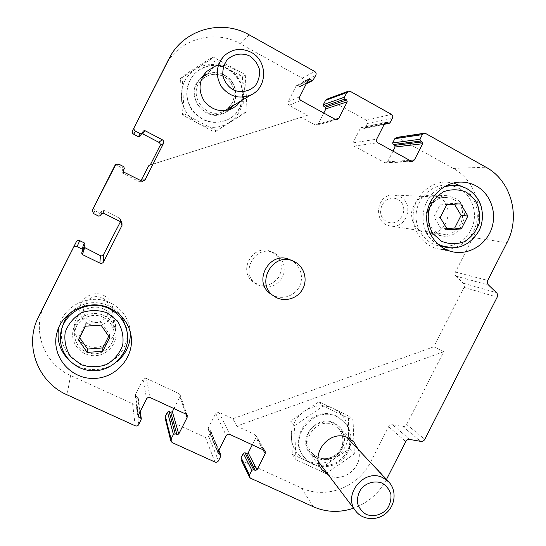 <?xml version="1.0" encoding="UTF-8"?>
<svg xmlns="http://www.w3.org/2000/svg" width="546" height="546" viewBox="0 0 546 546"><rect width="100%" height="100%" fill="white"/><g stroke="black" fill="none" stroke-linecap="round" stroke-linejoin="round"><path stroke-width="0.41" stroke-dasharray="2.73 2.05" d="M142.281 133.122L140.049 136.131L141.155 134.077L141.844 133.722M164.899 66.66L166.789 63.227C181.149 38.152 215.595 29.341 240.486 43.851L302.416 78.29L303.392 79.655L303.337 81.334L300.955 86.07L300.375 86.63L299.304 86.582L297.666 85.674L307.958 80.521M150.293 164.926L307.384 115.322L289.107 105.31L287.892 103.808L288.056 101.877L296 86.193L296.58 85.633L297.666 85.674M307.384 115.322L301.228 117.349L315.09 124.918L335.374 119.424M396.532 137.449L397.891 137.701L453.31 168.421C476.617 180.746 485.687 213.541 472.897 237.51L455.016 272.939L455.05 274.536L455.76 275.921L463.861 283.729L464.441 285.176L464.325 286.773L433.865 346.765L443.714 351.74L406.313 425.122L404.757 426.33L403.18 426.583L392.417 424.686L409.787 439.462M241.093 459.8L242.165 460.831L301.317 487.906C325.696 499.645 358.408 487.237 370.563 462.128L388.766 426.378L390.213 425.034L392.417 424.686M386.466 479.477C379.095 493.236 368.134 502.811 353.583 508.203M252.286 444.813L255.91 437.674L262.96 449.747M443.714 351.74L236.787 426.085L254.873 434.507L255.849 435.374L255.91 437.674M236.787 426.085L232.855 418.721L218.926 412.223L229.73 434.377M274.87 253.337C284.207 259.596 286.548 267.922 281.9 278.337C275.054 287.449 266.639 289.435 256.654 284.282C238.971 273.498 255.207 243.796 273.833 252.853L274.87 253.337M438.725 197.126C456.982 205.978 446.287 237.742 426.556 233.381C416.277 230.549 411.281 223.519 411.582 212.298C413.957 201.29 420.509 195.523 431.231 195.004L438.725 197.126M104.17 309.186C110.681 312.551 114.448 317.786 115.472 324.877C116.919 336.507 106.579 347.611 94.506 347.352C82.426 347.345 72.468 335.899 74.522 324.222C76.242 311.22 92.39 303.085 104.17 309.186M433.865 346.765L232.855 418.721M165.138 418.059L166.387 419.519L205.46 437.469L208.661 436.315L210.817 432.07L210.852 431.081L208.149 429.217L208.183 428.235L215.731 413.356L218.926 412.223M173.935 408.572L179.962 396.689L185.913 414.107L178.897 393.543L180.078 394.813L179.962 396.689M178.897 393.543L146.321 378.344L150.225 397.597M45.038 303.665L43.578 306.791C32.084 332.337 44.943 364.38 70.591 375.525L133.695 404.245L135.626 403.323L138.111 398.553L138.22 397.809L135.92 396.205L135.258 395.345L135.367 394.622L143.175 379.252L144.717 378.18L146.321 378.344M82.699 250.928L84.862 244.581L81.77 252.757L84.023 246.246M83.968 247.215L83.913 246.539M93.741 207.35L93.509 208.04L94.888 210.708L99.427 212.974L101.119 212.435L101.966 210.77L103.658 210.224L119.444 218.127L120.557 219.212L120.577 221.464M114.305 166.694L115.008 165.909L117.636 165.725L122.154 168.038L122.72 169.724L121.881 171.389L123.437 170.379M140.888 180.842L139.087 181.381L138.172 181.115L122.447 173.075L121.881 171.389M148.915 165.445L301.228 117.349M323.778 113.042L318.27 123.908L316.728 125.143L315.09 124.918M326.863 99.201L328.712 99.365L366.407 120.256L367.369 123.526L365.206 127.791L364.387 128.412L363.643 128.29L362.107 127.443L385.142 122.577M393.004 151.14L387.585 161.821L385.653 163.097L353.706 146L352.798 144.717L352.962 142.881L360.537 127.941L361.356 127.32L362.107 127.443M290.015 259.753L291.148 260.285C300.798 265.117 304.429 278.255 298.785 287.653C293.311 297.154 280.071 300.334 271.171 294.219M213.855 66.858C220.168 64.571 226.337 65.008 232.378 68.168C243.98 74.181 248.055 90.691 240.629 101.174M358.251 449.454C364.298 465.895 343.789 483.776 328.61 475.191M207.255 73.901C213.179 71.744 218.987 72.147 224.665 75.102C235.572 80.733 239.421 96.219 232.446 106.067M229.313 109.726L224.809 112.858C204.927 124.365 183.081 93.694 200.471 78.262L202.975 76.187M334.261 423.082L339.462 426.815C346.669 436.356 346.041 445.761 337.565 455.036C327.32 462.285 317.997 461.636 309.609 453.084C297.051 438.342 317.24 413.827 334.261 423.082M58.804 327.511L59.145 326.099C64.087 304.866 90.998 292.874 110.469 302.955C120.714 308.183 127.116 316.27 129.668 327.204L130.33 332.2M117.185 361.472C103.085 373.334 79.893 372.072 67.486 358.497M104.054 315.629C110.893 319.151 114.851 324.638 115.929 332.084C117.445 344.287 106.586 355.951 93.905 355.699C81.218 355.712 70.755 343.714 72.911 331.449C74.713 317.792 91.68 309.234 104.054 315.629M461.998 186.582C475.163 194.622 480.849 212.763 475.054 227.73C469.369 242.745 453.18 252.095 438.199 248.894C422.543 245.707 411.22 229.231 413.336 212.346C415.281 195.448 430.309 181.736 446.423 182.057L453.48 182.985M454.606 197.87C473.669 207.146 462.442 240.417 441.837 235.858C431.101 232.896 425.9 225.539 426.228 213.779C428.733 202.245 435.585 196.198 446.792 195.652L454.606 197.87M272.106 252.156C281.292 258.313 283.599 266.509 279.026 276.747C272.297 285.715 264.011 287.66 254.183 282.589C236.787 271.976 252.75 242.765 271.082 251.679L272.106 252.156M336.67 416.257C314.08 403.91 286.957 436.165 303.276 456.101C311.684 467.745 329.948 469.11 341.079 459.097C352.375 449.283 353.474 430.89 343.27 420.911L336.67 416.257M326.003 473.628L295.959 459.691L294.444 425.743L323.205 406.074L353.064 420.4L354.347 454.006L326.003 473.628L321.806 468.045L335.36 457.951L349.624 448.819L348.587 431.934L348.348 415.834L319.028 401.747L304.607 410.981L290.806 421.027L292.315 454.333L321.806 468.045M337.373 416.973C314.714 404.593 287.51 436.943 303.876 456.941C312.305 468.618 330.63 469.983 341.789 459.944C353.125 450.095 354.224 431.647 343.994 421.642L337.373 416.973M292.315 454.333L295.959 459.691M290.806 421.027L294.444 425.743M319.028 401.747L323.205 406.074M348.348 415.834L353.064 420.4M349.624 448.819L354.347 454.006M291.25 437.278C292.137 448.109 297.311 455.93 306.777 460.742C316.564 464.858 326.092 463.929 335.36 457.951C344.226 451.385 348.635 442.717 348.587 431.934C347.809 421.212 342.731 413.377 333.36 408.435C323.614 404.17 314.025 405.016 304.607 410.981C295.598 417.594 291.141 426.358 291.25 437.278M227.552 68.987C215.104 63.111 203.945 64.858 194.069 74.236C185.067 85.654 184.405 97.72 192.083 110.422C201.522 121.778 212.974 125.041 226.447 120.216C247.14 112.026 247.959 79.129 227.552 68.987M216.742 131.074L184.138 113.725L182.077 76.426L212.899 56.886L245.29 74.679L247.079 111.568L214.51 132.091L244.246 112.974L242.492 76.836L210.729 59.425L180.535 78.569L181.415 97.024L182.555 115.097L214.51 132.091M227.941 68.625C215.458 62.722 204.259 64.476 194.349 73.887C185.326 85.347 184.657 97.447 192.356 110.196C201.829 121.587 213.322 124.863 226.829 120.018C247.591 111.807 248.416 78.801 227.941 68.625M182.555 115.097L184.138 113.725M180.535 78.569L182.077 76.426M210.729 59.425L212.899 56.886M242.492 76.836L245.29 74.679M244.246 112.974L247.079 111.568M181.415 97.024C182.5 108.92 188.172 117.827 198.43 123.73C209.029 128.89 219.28 128.522 229.19 122.618C238.663 116.052 243.304 106.873 243.134 95.093C242.171 83.313 236.609 74.406 226.454 68.359C215.902 63.029 205.583 63.302 195.502 69.178C185.865 75.792 181.17 85.074 181.415 97.024M459.336 188.575C471.805 195.372 477.661 211.944 472.665 225.88C467.792 239.858 452.941 248.792 439.114 245.953C424.761 243.161 414.325 228.105 416.27 212.674C418.052 197.222 431.866 184.719 446.594 185.149C451.119 185.271 455.364 186.418 459.336 188.575M453.774 199.515C471.062 207.91 460.96 238.104 442.26 234.063C421.041 231.579 425.43 195.325 446.758 197.502L453.774 199.515M400.177 196.724C414.987 203.835 406.497 229.402 390.492 225.955C372.372 223.819 375.955 193.175 394.171 195.024L400.177 196.724M397.795 199.508C411.111 206.552 399.87 228.685 386.623 221.499C373.205 214.517 384.534 192.199 397.795 199.508M446.758 228.508L441.1 228.829L447.495 229.736M441.1 228.829L433.947 216.878L440.219 217.554M433.947 216.878L440.417 204.143L446.812 204.573M440.417 204.143L454.013 203.426L460.653 203.842M454.013 203.426L454.456 204.17M70.038 313.104C81.504 302.313 94.492 299.89 109.016 305.835C114.21 308.367 118.434 311.964 121.669 316.632M127.013 331.504C128.876 350.279 111.534 367.704 92.09 366.468C72.611 365.649 57.501 346.205 62.203 327.539L62.23 327.423M103.18 317.356C109.48 320.611 113.09 325.675 114.005 332.555C115.233 343.577 105.392 354.02 93.953 353.788C82.507 353.788 73.034 343.052 74.836 331.975C76.317 319.458 91.844 311.5 103.18 317.356M103.699 295.427C108.988 298.177 112.012 302.45 112.783 308.237C112.49 318.925 106.879 324.856 95.959 326.023C85.067 324.508 79.73 318.373 79.948 307.61C81.197 297.099 94.199 290.465 103.699 295.427M102.218 298C117.144 305.037 105.439 328.153 90.581 320.98C75.539 314.011 87.34 290.697 102.218 298M79.648 337.619L79.047 336.759L78.494 339.899M79.047 336.759L85.845 323.328L85.429 326.201M85.845 323.328L101.133 322.256L101.024 325.102M101.133 322.256L109.575 334.548L109.637 337.626M109.575 334.548L108.702 336.268M140.929 134.391L143.202 131.293M240.486 43.851L249.229 34.869M302.184 78.139L314.755 71.506M303.228 81.593L315.861 75.177M300.955 86.07L313.445 79.941M299.304 86.582L306.743 82.924M296 86.193L308.19 80.071M288.056 101.877L299.727 96.765M289.107 105.31L300.839 100.423M464.08 287.373L497.181 297.174M406.661 424.563L424.849 439.284M402.866 426.542L420.829 441.393M388.602 426.672L405.753 441.571M370.563 462.128L386.616 479.183M301.317 487.906L313.295 506.736M242.165 460.831L250.634 478.255M254.873 434.507L264.134 450.293M70.591 375.525L67.035 394.806M132.637 404.02L135.196 425.784M119.444 218.127L120.748 221.799M103.658 210.224L103.378 213.117M101.966 210.77L101.515 213.718M101.119 212.435L100.594 215.547M99.427 212.974L98.724 216.141M94.888 210.708L93.728 213.65M117.636 165.725L118.769 164.141M122.154 168.038L123.737 166.687M122.72 169.724L124.358 168.55M122.447 173.075L124.058 172.236M138.172 181.115L141.353 181.081M318.27 123.908L335.176 119.315M328.712 99.365L350.327 91.387M366.407 120.256L391.434 114.367M367.369 123.526L392.472 117.95M365.206 127.791L390.103 122.625M363.643 128.29L384.391 124.003M360.537 127.941L385.005 122.789M352.962 142.881L376.692 139.169M353.931 146.137L377.743 142.738M384.486 162.831L411.022 161.056M387.585 161.821L409.616 160.278M397.891 137.701L425.709 133.531M453.31 168.421L485.926 167.192M472.897 237.51L506.941 242.717M455.344 272.024L487.749 280.432M455.978 276.146L488.424 284.937M463.452 283.265L496.519 292.69M215.731 413.356L226.235 435.633M208.183 428.235L217.956 451.938M208.702 429.791L217.888 452.095M210.292 430.521L218.653 450.566M210.817 432.07L220.83 456.122M208.661 436.315L218.468 460.769M205.46 437.469L214.974 462.046M166.387 419.519L172.202 442.608M143.038 379.484L146.621 398.86M135.367 394.622L138.206 415.472M135.92 396.205L138.486 414.912M137.565 396.962L139.79 412.346M138.111 398.553L141.209 419.772M135.92 402.866L138.807 424.508M334.132 423.348C326.112 420.181 316.857 422.427 310.701 429.067C307.378 434.111 305.972 439.557 306.477 445.399C308.217 450.935 311.534 455.193 316.427 458.176C324.46 461.268 333.64 458.968 339.735 452.368C343.031 447.372 344.437 441.967 343.96 436.158C342.26 430.644 338.984 426.371 334.132 423.348M333.797 425.061C318.25 416.625 299.877 439.052 311.404 452.45C319.041 460.169 327.511 460.742 336.8 454.156C344.499 445.748 345.092 437.203 338.588 428.528L333.797 425.061M231.784 106.463C239.155 96.819 235.51 81.04 224.522 75.389C218.673 72.359 212.735 72.052 206.716 74.474M202.6 76.87C193.564 83.558 191.96 97.775 199.181 106.736C208.326 116.005 218.127 117.076 228.583 109.944M223.99 76.638C216.066 72.836 208.784 73.737 202.156 79.341C208.77 73.744 216.045 72.85 223.969 76.652C227.491 79.136 230.002 79.709 233.552 88.691C235.517 97.4 233.005 104.47 226.024 109.91C237.742 102.682 236.589 82.931 223.99 76.638M201.058 80.467C186.65 95.175 206.893 121.342 224.351 110.906L224.761 110.661M453.248 185.224L453.897 185.23C458.51 185.353 462.844 186.52 466.891 188.732C479.6 195.673 485.558 212.592 480.453 226.822C475.47 241.1 460.319 250.225 446.218 247.331M437.96 244.26C415.131 232.924 419.54 193.223 444.553 186.582M127.061 331.838C130.938 351.331 113.868 371.055 93.352 370.686C72.809 370.802 56.224 350.518 61.2 330.862L62.203 327.539M141.155 134.077L143.216 131.265M166.789 63.227L170.782 55.419M300.375 86.63L306.34 83.715M296.58 85.633L308.722 79.511M255.849 435.374L265.165 451.214M43.578 306.791L37.258 319.403M120.557 219.212L121.97 222.993M93.509 208.04L92.213 210.715M115.008 165.909L115.875 164.339M139.087 181.381L142.363 181.374M316.728 125.143L337.169 119.67M364.387 128.412L384.227 124.331M361.356 127.32L385.899 122.113M385.653 163.097L412.298 161.35M208.149 429.217L217.915 453.016M210.852 431.081L218.844 450.191M180.078 394.813L187.217 415.499M135.258 395.345L138.077 416.27M138.22 397.809L140.233 411.472M353.767 441.878L339.462 426.815M321.867 469.471L309.609 453.084M204.873 73.437L200.471 78.262M232.507 108.408L224.809 112.858M130.74 333.954L129.668 327.204M58.231 328.876L59.145 326.099M115.929 332.084L115.472 324.877M72.911 331.449L74.522 324.222M460.715 182.084L446.423 182.057M452.791 251.856L438.199 248.894M446.792 195.652L431.231 195.004M441.837 235.858L426.556 233.381M273.833 252.853L271.082 251.679M256.654 284.282L254.183 282.589M303.276 456.101L303.876 456.941M343.27 420.911L343.994 421.642M318.536 461.875L311.404 452.45C315.977 457.787 321.853 459.705 329.033 458.196C332.18 457.685 339.319 453.125 341.55 447.536C344.021 440.431 343.031 434.097 338.588 428.528L346.867 437.339M355.576 510.844L355.842 511.199M226.447 120.216L226.829 120.018M194.069 74.236L194.349 73.887M202.156 79.341L224.44 55.576M447.276 185.155L446.594 185.149M440.288 246.178L439.114 245.953M446.758 197.502L394.171 195.024M442.26 234.063L390.492 225.955M114.005 332.555L112.783 308.237M74.836 331.975L79.948 307.61"/><path stroke-width="0.82" d="M140.888 180.842L148.915 165.445L150.293 164.926L159.978 145.782L163.493 143.441L145.045 179.907L142.363 181.374L124.058 172.236L123.437 170.379L124.358 168.55L123.737 166.687L118.769 164.141L115.875 164.339L92.465 209.957L92.213 210.715L93.728 213.65L98.724 216.141L100.594 215.547L101.515 213.718L103.378 213.117L120.748 221.799L121.97 222.993L121.99 225.464L103.563 261.882C102.668 263.281 101.433 263.691 99.857 263.097L82.405 254.586L81.654 253.078M159.978 145.782C160.544 144.328 160.162 143.168 158.838 142.301L162.271 139.728C163.684 140.656 164.093 141.892 163.493 143.441M158.838 142.301L142.67 133.852L145.059 130.719L162.271 139.728M140.049 136.131L143.448 130.958L145.059 130.719M141.844 133.722L142.67 133.852M139.824 136.439L138.322 136.65L133.674 134.227C132.33 133.354 131.941 132.187 132.507 130.719L170.782 55.419C186.084 28.685 222.775 19.356 249.229 34.869L314.755 71.506C316.086 72.434 316.455 73.655 315.861 75.177L312.824 80.542L309.951 79.525L308.797 79.477L308.19 80.071L299.727 96.765C299.133 98.287 299.508 99.502 300.839 100.423L335.374 119.424L337.169 119.67L338.854 118.318L347.236 101.788L346.696 99.973L344.99 99.024L344.451 97.208L346.846 92.479L348.3 91.202L350.327 91.387L391.434 114.367C392.71 115.261 393.059 116.455 392.472 117.95L390.103 122.625L389.202 123.307L385.899 122.113L385.005 122.789L376.692 139.169C376.112 140.663 376.46 141.851 377.743 142.738L411.022 161.056L412.298 161.35L414.4 159.944L422.645 143.721L422.133 141.953L420.488 141.032L419.976 139.264L422.338 134.623L424.228 133.244L425.709 133.531L485.926 167.192C511.22 180.692 520.925 216.53 506.941 242.717L487.749 280.432C487.005 282.139 487.23 283.64 488.424 284.937L496.519 292.69C497.699 293.98 497.925 295.475 497.181 297.174L424.849 439.284C423.914 440.881 422.577 441.584 420.829 441.393L409.787 439.462C408.033 439.271 406.688 439.974 405.753 441.571L386.466 479.477M142.028 133.47L140.424 133.702L135.469 131.115C134.043 130.18 133.627 128.931 134.227 127.368L168.762 59.084M353.583 508.203C339.728 512.871 326.296 512.38 313.295 506.736L250.634 478.255L249.502 477.17L249.522 474.911L251.87 470.29L253.597 469.656L255.31 470.44L257.03 469.806L265.233 453.651L265.165 451.214L264.134 450.293L229.73 434.377C228.255 433.872 227.088 434.288 226.235 435.633L217.956 451.938L217.915 453.016L220.871 455.036L220.83 456.122L218.468 460.769C217.615 462.121 216.448 462.544 214.974 462.046L172.202 442.608L170.837 441.011L171.028 439.175L173.416 434.473L175.191 433.838L176.965 434.643L178.747 434.009L187.094 417.553L187.217 415.499L185.927 414.114L150.225 397.597C148.696 397.072 147.495 397.488 146.621 398.86L138.206 415.472L138.077 416.27L138.807 417.212L140.609 418.038L141.332 418.959L138.807 424.508C137.933 425.88 136.732 426.31 135.196 425.784L67.035 394.806C38.814 382.678 24.611 347.515 37.258 319.403L73.3 247.857C74.201 246.451 75.45 246.041 77.047 246.642L82.064 249.092L82.815 250.594L81.77 252.757M249.502 477.17L241.093 459.8L241.12 457.671L243.325 453.323L244.956 452.73L246.567 453.473L255.31 470.44M252.286 444.813L248.191 452.88L246.567 453.473M170.802 440.888L165.138 418.059L165.315 416.386L167.486 412.093L169.11 411.52L170.734 412.264L176.965 434.643M173.935 408.572L172.352 411.691L170.734 412.264M38.862 315.957L76.324 241.782C77.143 240.506 78.283 240.138 79.73 240.684L84.282 242.915L84.869 244.567M120.475 221.662L103.112 255.419L101.822 255.924L100.45 255.678L83.968 247.215M92.465 209.957L114.305 166.694M323.778 113.042L325.907 108.845L347.236 101.788M348.177 91.243L326.863 99.201L325.539 100.368L323.348 104.675L323.846 106.327L325.416 107.193L325.907 108.845M393.004 151.14L395.099 147.004L422.645 143.721M424.228 133.244L396.532 137.449L394.799 138.704L392.649 142.943L393.12 144.56L394.628 145.393L395.099 147.004M274.249 296.328L271.171 294.219C251.849 282.439 269.663 249.85 290.015 259.753L294.594 261.759C304.415 266.673 308.108 280.057 302.361 289.633C296.785 299.304 283.306 302.552 274.249 296.328C254.572 284.336 272.727 251.133 293.441 261.213M476.344 186.036C490.649 193.878 497.29 212.988 491.461 229.006C485.769 245.072 468.645 255.255 452.791 251.856C436.5 248.539 424.727 231.347 426.958 213.718C429.006 196.075 444.69 181.743 461.459 182.084C466.748 182.18 471.71 183.497 476.344 186.036M110.661 308.62C121.383 314.08 128.078 322.522 130.74 333.954C135.64 356.06 116.359 378.828 92.963 378.433C69.54 378.617 50.751 355.214 56.927 332.889C62.094 310.667 90.281 298.096 110.661 308.62M240.629 101.174L237.019 105.317L232.507 108.408C221.519 112.899 212.094 110.449 204.224 101.058C197.966 90.459 198.764 80.603 206.634 71.499L213.855 66.858M328.61 475.191L322.126 469.813C308.838 454.231 330.262 428.18 348.273 437.94L353.767 441.878L358.251 449.454M232.446 106.067L229.313 109.726M202.975 76.187L207.255 73.901M130.33 332.2C130.692 343.939 126.31 353.692 117.185 361.472M67.486 358.497C59.473 349.597 56.579 339.264 58.804 327.511M453.48 182.985L461.998 186.582M382.999 477.777C364.318 467.751 342.001 495.147 355.842 511.199C362.797 520.324 377.429 521.096 386.438 512.912C395.577 504.886 396.71 490.09 388.752 481.913L382.999 477.777M382.22 483.162C375.102 480.412 366.857 482.514 361.343 488.506C358.36 493.038 357.084 497.918 357.507 503.132C359.029 508.053 361.964 511.827 366.298 514.448C373.437 517.13 381.627 514.987 387.08 509.029C390.042 504.524 391.318 499.686 390.916 494.499C389.428 489.591 386.534 485.81 382.22 483.162M251.235 52.355C241.53 47.611 232.596 48.69 224.44 55.576C215.957 65.158 215.022 75.621 221.628 86.957C229.982 96.976 239.96 99.536 251.563 94.635C267.724 86.951 267.595 60.62 251.235 52.355M249.754 56.04C241.892 52.334 232.862 53.952 226.897 60.176C223.689 64.988 222.358 70.332 222.905 76.208C224.652 81.859 227.928 86.343 232.739 89.653C240.622 93.291 249.583 91.612 255.487 85.429C258.668 80.651 259.998 75.348 259.48 69.506C257.773 63.882 254.532 59.391 249.754 56.04M461.295 228.945L447.495 229.736L440.219 217.554L446.812 204.573L460.653 203.842L467.861 216.032L461.295 228.945L454.661 228.057L446.758 228.508M454.456 204.17L461.104 215.383L467.861 216.032M461.104 215.383L454.661 228.057M102.744 351.249L87.196 352.416L78.494 339.899L85.429 326.201L101.024 325.102L109.637 337.626L102.744 351.249L102.819 347.904L87.578 349.037L87.196 352.416M121.669 316.632L126.611 328.535L127.013 331.504M62.23 327.423C63.589 322.017 66.189 317.246 70.038 313.104M87.578 349.037L79.648 337.619M108.702 336.268L102.819 347.904M141.53 180.05L145.045 179.907M138.322 136.65L140.424 133.702M133.674 134.227L135.469 131.115M132.507 130.719L134.227 127.368M306.743 82.924L311.684 80.487M307.958 80.521L309.951 79.525M241.12 457.671L249.522 474.911M243.325 453.323L251.87 470.29M244.956 452.73L253.597 469.656M248.191 452.88L257.03 469.806M262.96 449.747L265.233 453.651M76.324 241.782L73.3 247.857M79.73 240.684L77.047 246.642M84.282 242.915L82.064 249.092M84.596 247.911L82.405 254.586M100.45 255.678L99.857 263.097M103.822 254.572L103.563 261.882M120.686 221.765L121.99 225.464M114.251 166.789L115.042 165.315M335.176 119.315L338.854 118.318M325.416 107.193L346.696 99.973M323.846 106.327L344.99 99.024M323.348 104.675L344.451 97.208M325.539 100.368L346.846 92.479M384.391 124.003L388.39 123.178M385.142 122.577L386.718 122.243M409.616 160.278L414.4 159.944M394.628 145.393L422.133 141.953M393.12 144.56L420.488 141.032M392.649 142.943L419.976 139.264M394.799 138.704L422.338 134.623M217.888 452.095L218.523 453.63M218.653 450.566L220.263 454.429M165.315 416.386L171.028 439.175M167.486 412.093L173.416 434.473M169.11 411.52L175.191 433.838M172.352 411.691L178.747 434.009M185.913 414.107L187.094 417.553M138.486 414.912L138.807 417.212M139.79 412.346L140.609 418.038M206.716 74.474L202.6 76.87M228.583 109.944L231.784 106.463M202.156 79.341L201.058 80.467M224.809 110.661L226.024 109.91L224.809 110.661M466.543 192.267L475.252 200.157C479.197 207.384 480.5 215.158 479.17 223.478C476.208 231.354 471.246 237.442 464.264 241.735C456.613 244.417 449.058 244.274 441.612 241.312L432.794 233.504C428.753 226.276 427.388 218.448 428.699 210.033C431.681 202.054 436.711 195.912 443.789 191.619C451.528 188.984 459.111 189.203 466.543 192.267M444.553 186.582L453.897 185.23C458.585 185.353 462.988 186.541 467.096 188.78C471.874 191.605 475.716 195.441 478.61 200.266C482.889 207.671 484.029 220.345 479.463 229.934C474.324 238.93 467.69 244.574 459.561 246.86C455.132 247.959 450.682 248.116 446.218 247.331L437.96 244.26M107.214 312.878L117.356 320.898C122.092 328.337 123.867 336.404 122.693 345.113C119.67 353.398 114.305 359.862 106.6 364.51C98.075 367.492 89.544 367.533 81.013 364.632L70.755 356.715C65.902 349.276 64.046 341.148 65.186 332.337C68.236 323.942 73.676 317.417 81.497 312.762C90.131 309.828 98.703 309.862 107.214 312.878M109.07 308.647C118.837 313.636 124.836 321.369 127.061 331.838C131.415 349.809 114.435 371.198 93.339 370.761C72.727 370.857 56.231 350.532 61.2 330.862C65.404 310.79 90.725 299.167 109.07 308.647M306.34 83.715L312.824 80.542M84.964 244.28L82.815 250.594M384.227 124.331L389.202 123.307M218.844 450.191L220.871 455.036M140.233 411.472L141.332 418.959M322.126 469.813L321.867 469.471M206.634 71.499L204.873 73.437M56.927 332.889L58.231 328.876M461.459 182.084L460.715 182.084M318.536 461.875L355.576 510.844M346.867 437.339L388.752 481.913M224.761 110.661L251.563 94.635M453.248 185.224L447.276 185.155M446.218 247.331L440.288 246.178M127.061 331.838L126.611 328.535"/></g></svg>
